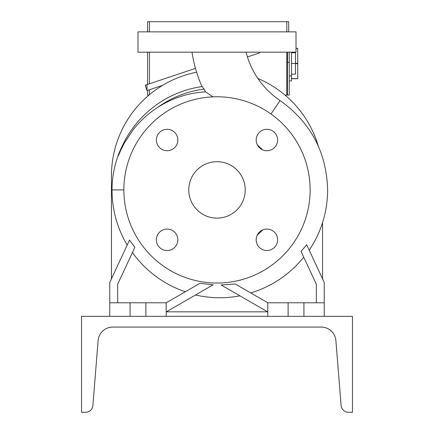 <?xml version="1.0" encoding="UTF-8"?>
<svg xmlns="http://www.w3.org/2000/svg" width="434" height="434" viewBox="0 0 434 434"><rect width="100%" height="100%" fill="white"/><g stroke="black" fill="none" stroke-linecap="round" stroke-linejoin="round"><path stroke-width="0.65" d="M192.002 52.178A135.869 135.869 0 0 0 201.973 86.572L202.179 86.54A104.426 104.426 0 0 0 118.737 154.569L122.513 145.444C115.639 159.169 112.135 173.985 112.01 189.908L123.864 189.913M204.045 89.111L202.179 86.54A104.426 104.426 0 0 0 118.737 154.569C117.489 158.236 119.979 151.748 120.685 150.386L124.346 143.068L133.406 129.44C140.204 120.88 148.216 113.589 157.444 107.561C172.184 98.106 188.21 92.871 205.515 91.851L204.045 89.111A101.627 101.627 0 0 0 157.444 107.561M205.515 91.851L212.926 96.863M246.062 52.178A82.813 82.813 0 0 0 280.066 100.536L270.984 114.012M266.888 229.071A10.725 10.725 0 0 0 256.168 239.796A10.725 10.725 0 0 0 266.888 250.521A10.725 10.725 0 0 0 277.614 239.796A10.725 10.725 0 0 0 266.888 229.071M167.112 229.071A10.725 10.725 0 0 0 156.386 239.796A10.725 10.725 0 0 0 167.112 250.521A10.725 10.725 0 0 0 177.832 239.796A10.725 10.725 0 0 0 167.112 229.071M167.112 129.289A10.725 10.725 0 0 0 156.386 140.014A10.725 10.725 0 0 0 167.112 150.739A10.725 10.725 0 0 0 177.832 140.014A10.725 10.725 0 0 0 167.112 129.289M256.168 140.014A10.725 10.725 0 0 0 266.888 150.739A10.725 10.725 0 0 0 277.614 140.014A10.725 10.725 0 0 0 266.888 129.289A10.725 10.725 0 0 0 256.168 140.014M296.021 31.861L137.979 31.861L137.979 52.178L296.021 52.178L296.021 31.861M235.716 293.395L221.107 284.964L235.233 283.993L267.8 302.796L324.247 302.796L324.247 282.474L306.681 244.803L301.033 251.394L316.343 284.227L316.343 302.796M134.876 247.299L129.511 240.111L109.753 282.474L109.753 302.796L166.2 302.796L166.2 316.343M217 161.681A28.221 28.221 0 0 0 188.779 189.908A28.221 28.221 0 0 0 217 218.128A28.221 28.221 0 0 0 245.221 189.908A28.221 28.221 0 0 0 217 161.681M217 283.039A93.136 93.136 0 0 0 310.136 189.908A93.136 93.136 0 0 0 217 96.771A93.136 93.136 0 0 0 123.864 189.908A93.136 93.136 0 0 0 217 283.039M257.243 235.119L262.722 229.917M262.619 149.849L257.297 144.81M185.307 291.767A107.513 107.513 0 0 1 132.424 252.561M166.2 311.921L213.192 284.791L199.906 283.337L166.2 302.796M195.539 294.984C210.289 298.359 225.1 298.646 239.969 295.852L238.738 295.142M235.553 284.178L235.233 283.993M250.706 292.928A107.513 107.513 0 0 0 303.724 257.172M117.657 302.796L117.657 284.227L134.914 247.217M145.878 302.796L145.878 316.343M109.753 302.796L109.753 316.343M130.075 302.796L130.075 316.343M221.107 284.964L267.8 311.921M267.8 302.796L267.8 316.343M288.122 302.796L288.122 316.343M303.925 302.796L303.925 316.343M324.247 302.796L324.247 316.343M267.637 311.829L166.363 311.829M196.607 72.234A105.554 105.554 0 0 0 111.446 175.797L111.446 278.845M318.241 145.933A105.554 105.554 0 0 0 257.904 78.494M322.554 278.845L322.554 222.647M289.25 75.885L291.507 75.885L291.507 52.178M289.25 80.968L291.507 80.968L291.507 78.711L297.719 78.711L291.507 78.538L291.507 75.885M285.013 95.079L289.25 95.079L289.25 62.339L287.427 62.339L287.606 52.178L287.438 59.29M147.571 90.375L147.571 95.079L148.987 95.079M286.814 52.178L286.814 95.079M287.427 95.079L287.427 62.339M289.25 52.178L289.25 62.339M247.423 56.962L259.662 52.867M195.474 68.393L147.007 84.608L147.007 90.565L162.582 85.352L149.442 89.751L149.442 94.693M295.456 63.646L297.719 63.646L297.719 63.293L295.456 63.293M296.021 48.402L297.719 48.402L296.021 48.228M147.007 84.608L145.216 85.21L147.007 90.565M297.719 63.293L297.719 48.402M297.719 78.538L297.719 63.646M291.507 63.467L295.456 63.467L295.456 74.192L291.507 74.192M295.456 63.467L295.456 52.747L291.507 52.747M288.686 31.861L288.686 21.7L286.814 21.7L286.814 31.861M149.442 83.795L149.442 52.178M149.442 31.861L149.442 21.7L147.571 21.7L147.571 31.861M286.814 21.7L149.442 21.7M108.641 327.654L109.656 327.399M105.099 329.216L105.793 328.82M322.516 327.122L321.252 327.068C328.12 328.137 328.12 328.137 321.252 327.068A14.675 14.675 0 0 1 335.883 340.565L341.108 405.551A7.34 7.34 0 0 0 348.426 412.3L352.468 412.3L352.468 316.343L81.532 316.343L81.532 412.3L85.574 412.3A7.34 7.34 0 0 0 92.892 405.551L98.117 340.565A14.675 14.675 0 0 1 112.748 327.068C105.88 328.137 105.88 328.137 112.748 327.068L321.252 327.068M323.184 327.193L324.203 327.366M111.641 327.111L110.323 327.269M325.37 327.659L324.247 327.377L325.364 327.654M327.372 328.402L328.218 328.826M329.889 329.878L328.207 328.82M325.587 327.724L326.129 327.903M111.435 327.127L112.748 327.068M112.048 327.084L111.511 327.122M110.54 327.236L109.753 327.377M309.203 250.223C321.344 231.962 327.491 211.868 327.632 189.946C326.601 152.253 310.749 122.453 280.066 100.536M112.01 189.908L112.01 189.946C112.108 209.693 117.169 228.078 127.184 245.096M147.571 84.424L147.571 52.178"/></g></svg>
